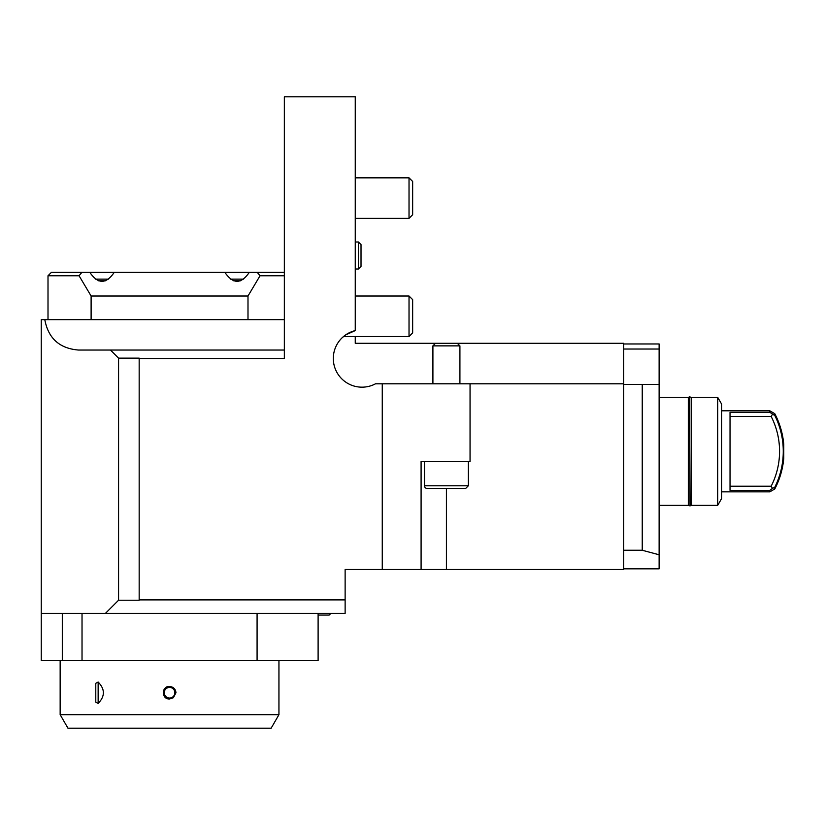 <?xml version="1.0" encoding="UTF-8"?>
<svg xmlns="http://www.w3.org/2000/svg" width="825" height="825" viewBox="0 0 825 825"><rect width="100%" height="100%" fill="white"/><g stroke="black" fill="none" stroke-linecap="round" stroke-linejoin="round"><path stroke-width="1.24" d="M62.308 660.66L41.25 660.66L41.25 613.398L62.308 613.398L62.308 660.66L318.11 660.66L318.11 613.398M118.573 600.229L118.573 358.143L139.167 358.143L139.167 600.229L118.573 600.229L105.404 613.398L62.308 613.398M82.026 613.398L82.026 660.66M257.08 613.398L257.08 660.66M105.404 613.398L345.128 613.398L345.128 599.888L139.167 599.888M470.054 461.453L421.09 461.453L421.09 569.498L623.679 569.498L623.679 383.8L470.054 383.8L470.054 461.453M345.128 599.888L345.128 569.498L382.264 569.498L382.264 383.8L470.054 383.8M382.264 383.8L375.509 383.8A28.7 28.7 0 0 1 335.187 368.692A28.7 28.7 0 0 1 355.255 330.588L355.255 96.814L284.347 96.814L284.347 358.483L139.167 358.483M284.347 350.037L78.385 350.037C59.472 348.439 48.273 338.312 44.797 319.646L41.25 319.646L41.25 613.398M343.509 336.528L409.025 336.528L412.655 332.908L412.655 299.64L409.025 296.01L409.025 336.528L355.255 336.528L355.255 343.282L435.497 343.282L432.908 345.871L459.917 345.871L457.328 343.282L623.679 343.282L623.679 383.8M44.797 319.646L284.347 319.646L91.111 319.646L91.111 296.01L247.995 296.01L247.995 319.646M110.468 350.037L118.573 358.143M382.264 569.498L421.09 569.498M342.241 337.673L345.654 334.888L355.255 330.588M623.679 568.827L659.123 568.827L659.123 384.481L623.679 384.481M623.679 349.027L659.123 349.027L659.123 384.481M659.123 397.31L688.318 397.31L688.318 505.354A3.372 3.372 0 0 0 689.514 505.673M659.123 349.027L659.123 343.963L623.679 343.963M691.216 397.31L717.688 397.31L717.688 505.354L691.216 505.354L691.216 397.31L690.02 396.99M717.688 505.354L721.586 498.599L721.586 404.054L717.688 397.31M642.242 384.481L642.242 550.254L623.679 550.254M642.242 550.254L659.123 554.782M769.818 412.325L774.768 415.377L774.768 413.665L769.818 410.809L769.818 412.325L730.032 412.325L730.032 490.339L769.818 490.339L769.818 491.844L774.768 488.988L774.768 487.286L774.262 487.534M774.768 413.665A81.036 81.036 0 0 1 783.75 444.324L783.75 458.329A81.036 81.036 0 0 1 774.768 488.988M730.032 416.45L771.158 416.45A76.55 76.55 0 0 1 771.158 486.214L730.032 486.214M774.768 487.286L772.478 488.39L774.768 487.286A80.252 80.252 0 0 0 774.768 415.377L772.478 414.263L771.158 416.45M771.158 486.214L772.478 488.39L769.818 490.339M318.11 615.079L329.154 615.079A16.799 16.799 0 0 0 330.835 613.398M358.432 269.002L361.02 266.413L361.02 244.582L358.432 241.993L358.432 269.002L355.255 269.002M424.473 485.77A2.702 2.702 0 0 0 427.175 488.472L465.661 488.472L468.363 485.77L424.473 485.77L424.473 461.453M457.328 343.282L435.497 343.282M690.02 506.003L689.514 396.65L690.02 506.003M690.02 505.673A3.372 3.372 0 0 0 691.216 505.354M412.655 214.737L412.655 181.469L409.025 177.839L409.025 218.357L412.655 214.737L409.025 218.357L355.255 218.357M230.567 279.128L243.592 279.128L230.567 279.128M95.514 279.128L108.539 279.128L95.514 279.128M48.005 319.646L48.005 275.756L79.066 275.756L91.111 296.01M247.995 296.01L260.04 275.756L284.347 275.756M89.832 272.384L114.221 272.384C106.085 284.254 97.958 284.254 89.832 272.384L51.377 272.384L48.005 275.756M224.885 272.384L249.274 272.384C241.148 284.254 233.011 284.254 224.885 272.384L114.221 272.384M284.347 272.384L257.256 272.384L260.04 275.756M79.066 275.756L81.85 272.384M257.256 272.384L249.274 272.384M169.548 686.503C173.415 686.843 175.55 688.916 175.972 692.742L173.415 697.713L169.548 698.971C161.298 699.435 161.298 686.039 169.548 686.503M60.153 714.687L67.959 728.186L271.147 728.186L278.943 714.687L60.153 714.687L60.153 660.66M95.782 683.296L98.144 682.038C105.105 689.164 105.105 696.3 98.144 703.436L95.782 702.178L95.782 683.296M98.144 703.436L98.144 682.038M172.807 696.929A5.301 5.301 0 0 1 164.299 693.464A5.301 5.301 0 0 1 171.548 687.823A5.301 5.301 0 0 1 172.807 696.929M446.418 569.498L446.418 488.472M233.753 280.82L240.405 280.82M98.701 280.82L105.352 280.82M688.318 505.354L659.123 505.354M721.586 491.844L769.818 491.844M721.586 410.809L769.818 410.809M358.432 241.993L355.255 241.993M468.363 485.77L468.363 461.453M459.917 383.8L459.917 345.871M432.908 383.8L432.908 345.871M688.318 397.31L689.514 396.99M355.255 296.01L409.025 296.01L412.655 299.64M412.655 332.908L409.025 336.528M355.255 177.839L409.025 177.839M278.943 714.687L278.943 660.66"/></g></svg>
